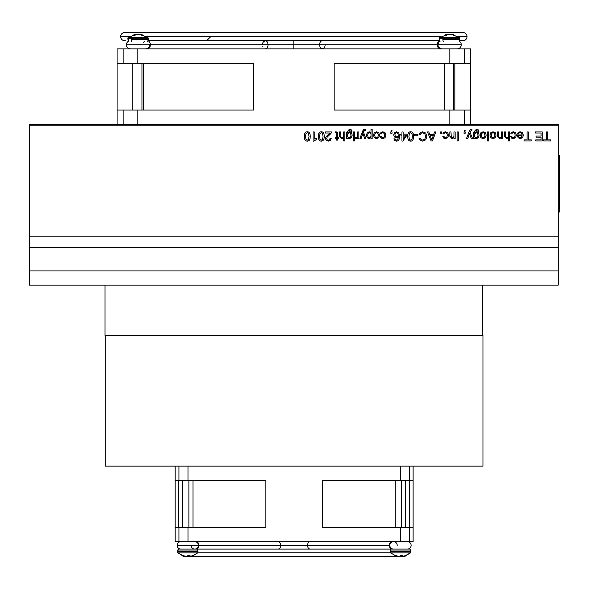<?xml version="1.0" encoding="UTF-8"?>
<svg xmlns="http://www.w3.org/2000/svg" width="589" height="589" viewBox="0 0 589 589"><rect width="100%" height="100%" fill="white"/><g stroke="black" fill="none" stroke-linecap="round" stroke-linejoin="round"><path stroke-width="0.88" d="M104.989 335.45L104.989 285.105L104.989 335.45L482.685 335.45L482.685 285.105L482.685 335.45L104.989 335.45M29.45 285.105L29.45 270.94L29.45 285.105L558.225 285.105L558.225 270.94L29.45 270.94L558.225 270.94L558.225 285.105L29.45 285.105M558.225 124.397L29.45 124.397L29.45 270.94L558.225 270.94L558.225 247.527L29.45 247.527L558.225 247.527L558.225 236.196L29.45 236.196L558.225 236.196L558.225 125.148L29.45 125.148L558.225 125.148L558.225 124.397L558.225 270.94L29.45 270.94L29.45 124.397L475.021 124.397M482.987 466.135L105.291 466.135L482.987 466.135L482.987 335.45L105.291 335.45L105.291 466.135L105.291 335.45L482.987 335.45L482.987 466.135M558.225 155.481L559.55 155.481L559.55 211.981L558.225 211.981L559.55 211.981L559.55 155.481L558.225 155.481M123.16 48.858L123.16 63.207L137.848 63.207L137.848 48.858L117.078 48.858L117.078 110.04L123.16 110.04L123.16 124.397L123.16 110.04L137.848 110.04L117.078 110.04L117.078 124.397L117.078 48.858L137.848 48.858L137.848 63.207L253.557 63.207L253.557 110.04L137.848 110.04L253.557 110.04L253.557 63.207L123.16 63.207L123.16 48.858M464.515 48.858L464.515 63.207L470.604 63.207L470.604 48.858L449.827 48.858L449.827 63.207L334.125 63.207L334.125 110.04L464.515 110.04L464.515 124.397L464.515 110.04L470.604 110.04L449.827 110.04L449.827 124.397L449.827 110.04L334.125 110.04L334.125 63.207L464.515 63.207L449.827 63.207L449.827 48.858L137.848 48.858L470.604 48.858L470.604 63.207L464.515 63.207L464.515 48.858M137.848 124.397L137.848 110.04L137.848 124.397M470.604 124.397L470.604 63.207L470.604 124.397M117.078 63.207L123.16 63.207L117.078 63.207M453.559 110.04L453.559 63.207L453.559 110.04M442.913 39.566A3.475 2.29 90 0 0 443.281 41.451A3.475 2.29 -90 0 1 442.913 39.566L457.3 39.566L442.913 39.566M459.28 41.451L459.84 39.566L457.3 39.566L459.84 39.566L459.84 38.808L457.3 38.808L457.3 39.566L457.3 38.808L459.84 38.808L459.648 37.674L443.038 37.674A3.475 2.29 90 0 0 442.913 38.808L457.3 38.808L442.913 38.808A3.475 2.29 -90 0 1 443.038 37.674L459.648 37.674L451.24 34.206A15.844 11.905 90 0 1 455.047 35.45A15.844 11.905 -90 0 0 451.13 34.191L451.13 34.191A15.844 11.905 90 0 1 451.24 34.206M449.54 34.191A15.844 11.905 -90 0 0 448.148 34.427A15.844 11.905 90 0 1 449.54 34.191L449.54 34.214A15.844 10.455 -90 0 1 449.643 34.206A15.844 10.455 90 0 0 449.54 34.191M444.231 35.45A15.844 11.905 90 0 1 448.148 34.191L448.148 34.191A15.844 10.455 90 0 0 444.71 35.45A14.592 10.963 90 0 1 446.3 35.45A15.844 10.455 -90 0 1 449.738 34.191A15.844 11.905 90 0 1 453.655 35.45A14.592 9.63 -90 0 1 455.047 35.45A14.592 9.63 90 0 0 453.655 35.45A15.844 11.905 -90 0 0 449.738 34.191A15.844 10.455 90 0 0 446.3 35.45A14.592 10.963 -90 0 0 444.71 35.45A15.844 10.455 -90 0 1 448.148 34.191A15.844 11.905 -90 0 0 448.038 34.206L439.63 37.674L443.038 37.674L439.63 37.674L439.438 38.808L442.913 38.808L439.438 38.808L439.998 41.451M178.931 541.674L178.931 527.324L175.169 527.324L175.169 541.674L178.931 541.674L175.169 541.674L175.169 480.491L178.931 480.491L178.931 466.135L178.931 480.491L175.169 480.491L175.169 527.324L265.816 527.324L265.816 480.491L265.816 527.324L188.009 527.324L188.009 541.674L409.355 541.674L409.355 527.324L400.277 527.324L400.277 541.674L400.277 527.324L413.117 527.324L413.117 466.135L413.117 480.491L409.355 480.491L409.355 466.135L409.355 480.491L413.117 480.491L413.117 527.324L409.355 527.324L409.355 541.674L413.117 541.674L413.117 527.324L413.117 541.674L178.931 541.674L188.009 541.674L188.009 527.324L178.931 527.324L178.931 541.674M400.277 466.135L400.277 480.491L409.355 480.491L322.47 480.491L322.47 527.324L322.47 480.491L400.277 480.491L400.277 466.135L188.009 466.135L400.277 466.135M175.169 466.135L175.169 480.491L175.169 466.135M409.694 527.324L409.694 480.491L409.694 527.324M178.585 527.324L178.585 480.491L178.585 527.324M265.816 480.491L178.931 480.491L188.009 480.491L188.009 466.135L188.009 480.491L265.816 480.491L265.816 527.324M322.47 527.324L400.277 527.324L322.47 527.324L322.47 480.491M407.419 541.674A3.703 3.703 0 0 1 411.122 545.377A3.703 3.703 0 0 0 407.419 541.674M393.504 541.674A3.703 3.703 0 0 0 389.808 545.377L389.403 545.377A3.703 2.614 90 0 0 392.024 549.081A3.703 2.614 -90 0 1 389.403 545.377L280.732 545.377A3.703 2.614 90 0 1 278.118 549.081A3.703 2.614 -90 0 0 280.732 545.377A3.703 2.614 -90 0 0 278.118 541.674A3.703 2.614 90 0 1 280.732 545.377L198.876 545.377A3.703 2.614 -90 0 0 196.262 541.674A3.703 2.614 90 0 1 198.876 545.377L307.546 545.377A3.703 2.614 90 0 0 310.167 549.081A3.703 2.614 -90 0 1 307.546 545.377A3.703 2.614 -90 0 1 310.167 541.674A3.703 2.614 90 0 0 307.546 545.377L389.403 545.377A3.703 2.614 -90 0 1 392.024 541.674A3.703 2.614 90 0 0 389.403 545.377L389.808 545.377A3.703 3.703 0 0 1 393.504 541.674A3.703 3.703 0 0 1 397.207 545.377M194.775 549.081A3.703 3.703 0 0 0 198.478 545.377L177.164 545.377A3.703 3.703 0 0 0 180.86 549.081A3.703 3.703 0 0 1 177.164 545.377L198.478 545.377A3.703 3.703 0 0 1 194.775 549.081A3.703 3.703 0 0 1 191.072 545.377M198.478 545.377A3.703 3.703 0 0 0 194.775 541.674M180.86 541.674A3.703 3.703 0 0 0 177.164 545.377A3.703 3.703 0 0 1 180.86 541.674A3.703 3.703 0 0 0 177.164 545.377A3.703 3.703 0 0 1 180.86 541.674M196.262 549.081A3.703 2.614 -90 0 0 198.876 545.377A3.703 2.614 90 0 1 196.262 549.081M389.808 545.377A3.703 3.703 0 0 0 393.504 549.081M407.419 549.081A3.703 3.703 0 0 0 411.122 545.377A3.703 3.703 0 0 1 407.419 549.081A3.703 3.703 0 0 0 411.122 545.377A3.703 3.703 0 0 1 407.419 549.081M406.55 555.191A3.681 3.681 0 0 1 403.767 556.465A3.681 3.681 0 0 0 406.55 555.191L410.474 552.857L402.567 552.857L410.474 552.857L405.49 555.589A15.844 15.491 90 0 0 406.815 555.074A15.844 15.491 -90 0 1 401.72 556.333L401.72 555.118L401.72 556.333A15.844 3.335 -90 0 0 402.817 555.074A14.592 14.261 -90 0 1 400.748 555.074A15.844 3.335 90 0 1 399.651 556.333A15.844 15.491 -90 0 1 394.556 555.074A14.592 3.07 90 0 1 394.115 555.074A15.844 15.491 90 0 0 399.209 556.333L399.209 556.333A15.844 15.491 -90 0 1 394.115 555.074A14.592 3.07 -90 0 0 394.556 555.074A15.844 15.491 90 0 0 399.651 556.333A15.844 3.335 -90 0 0 400.748 555.074A14.592 14.261 90 0 0 402.817 555.074A15.844 3.335 90 0 1 401.72 556.333A15.844 15.491 90 0 0 405.49 555.589M184.512 556.465A3.681 3.681 0 0 1 181.736 555.191A3.681 3.681 0 0 0 184.512 556.465L403.767 556.465M390.433 552.776L197.852 552.776L390.433 552.776M401.558 480.491L401.558 527.324L401.558 480.491M410.474 552.857L410.658 551.724L390.264 551.724L410.658 551.724L410.106 549.081L391.037 549.081A3.475 3.394 90 0 0 390.492 550.965L410.658 550.965L390.492 550.965A3.475 3.394 -90 0 1 391.037 549.081L178.393 549.081A3.475 3.394 90 0 0 177.849 550.965L198.014 550.965L177.849 550.965A3.475 3.394 -90 0 1 178.393 549.081L177.62 551.724L189.967 551.724L189.967 550.965L189.967 551.724L177.849 551.724A3.475 3.394 90 0 0 178.033 552.857L197.83 552.857L178.033 552.857A3.475 3.394 -90 0 1 177.849 551.724L177.812 552.857L181.736 555.191M402.611 551.724L402.611 550.965L402.611 551.724M390.492 551.724A3.475 3.394 90 0 0 390.676 552.857L402.567 552.857L390.676 552.857A3.475 3.394 -90 0 1 390.492 551.724M400.461 555.589A15.844 3.335 -90 0 0 401.271 556.333L401.271 555.103L401.271 556.333A15.844 15.491 90 0 0 401.72 556.296A15.844 15.491 -90 0 1 401.271 556.333A15.844 3.335 90 0 1 400.461 555.589M391.037 549.081L409.885 549.081M188.914 480.491L188.914 527.324L188.914 480.491M390.809 549.095L197.47 549.095L198.014 551.724L189.967 551.724L198.014 551.724L197.83 552.857L192.846 555.589A15.844 15.491 90 0 0 194.171 555.074A15.844 15.491 -90 0 1 189.076 556.333L189.076 555.118L189.076 556.333A15.844 3.335 -90 0 0 190.173 555.074A14.592 14.261 -90 0 1 188.105 555.074A15.844 3.335 90 0 1 187.007 556.333A15.844 15.491 -90 0 1 181.913 555.074A14.592 3.07 90 0 1 181.464 555.074A15.844 15.491 90 0 0 186.566 556.333L186.566 556.333A15.844 15.491 -90 0 1 181.464 555.074A14.592 3.07 -90 0 0 181.913 555.074A15.844 15.491 90 0 0 187.007 556.333A15.844 3.335 -90 0 0 188.105 555.074A14.592 14.261 90 0 0 190.173 555.074A15.844 3.335 90 0 1 189.076 556.333A15.844 15.491 90 0 0 192.846 555.589M187.817 555.589A15.844 3.335 -90 0 0 188.627 556.333L188.627 555.103L188.627 556.333A15.844 15.491 90 0 0 189.076 556.296A15.844 15.491 -90 0 1 188.627 556.333A15.844 3.335 90 0 1 187.817 555.589M178.393 549.081L197.241 549.081M124.706 40.693L124.706 40.693A4.079 4.079 0 0 1 120.627 36.614L128.785 36.614L120.627 36.614A4.079 4.079 0 0 1 124.706 32.535A4.079 4.079 0 0 0 120.627 36.614L129.499 36.614L120.627 36.614A4.079 4.079 0 0 0 125.258 40.656A4.079 4.079 0 0 1 124.824 40.693M462.976 32.535A4.079 4.079 0 0 1 467.055 36.614A4.079 4.079 0 0 0 462.976 32.535L124.706 32.535M146.58 36.614L441.095 36.614L146.58 36.614M458.183 36.614L467.055 36.614L458.183 36.614M462.976 40.693A4.079 4.079 0 0 0 467.055 36.614A4.079 4.079 0 0 1 462.976 40.693L459.648 40.693M128.785 36.614A4.079 4.079 0 0 1 128.785 36.695L128.174 41.046M325.15 45.081L325.157 44.779C324.988 47.253 324.06 48.615 322.367 48.858C320.681 48.615 319.753 47.253 319.591 44.779L293.837 44.779L293.837 48.858L293.837 40.693L293.837 44.779L268.083 44.779L319.591 44.779C319.753 47.253 320.681 48.615 322.367 48.858L324.325 47.68M262.539 44.352L262.525 44.779C262.687 42.298 263.614 40.935 265.308 40.693C266.994 40.935 267.921 42.298 268.083 44.779C267.921 42.298 266.994 40.935 265.308 40.693L263.423 41.775M459.361 41.318A4.079 4.079 0 0 1 461.275 44.779A4.079 4.079 0 0 0 459.361 41.318M438.01 44.779L461.275 44.779L438.01 44.779A4.079 4.079 0 0 0 442.089 48.858A4.079 4.079 0 0 1 439.917 41.318M437.347 44.779A4.079 2.974 90 0 0 440.322 48.858A4.079 2.974 -90 0 1 437.347 44.779L319.591 44.779C319.753 42.298 320.681 40.935 322.367 40.693C320.681 40.935 319.753 42.298 319.591 44.779L437.347 44.779A4.079 2.974 -90 0 1 439.666 40.796A4.079 2.974 90 0 0 437.347 44.779M150.335 44.779A4.079 2.974 -90 0 0 148.008 40.796A4.079 2.974 90 0 1 150.335 44.779L268.083 44.779L150.335 44.779A4.079 2.974 90 0 1 147.36 48.858A4.079 2.974 -90 0 0 150.335 44.779M145.593 48.858L145.593 48.858A4.079 4.079 0 0 0 149.672 44.779L126.407 44.779A4.079 4.079 0 0 0 130.486 48.858A4.079 4.079 0 0 1 126.407 44.779L149.672 44.779M128.314 41.318A4.079 4.079 0 0 0 126.407 44.779A4.079 4.079 0 0 1 128.314 41.318A4.079 4.079 0 0 0 126.407 44.779M293.837 48.858L265.308 48.858C266.994 48.615 267.921 47.253 268.083 44.779C267.921 47.253 266.994 48.615 265.308 48.858L265.072 48.843M457.197 48.858A4.079 4.079 0 0 0 461.275 44.779A4.079 4.079 0 0 1 457.197 48.858A4.079 4.079 0 0 0 461.275 44.779A4.079 4.079 0 0 1 457.197 48.858M262.679 46.111L262.871 46.752M263.239 42.04L262.804 42.982M324.723 46.965L324.966 46.251M141.956 110.04L141.956 63.207L141.956 110.04M131.31 39.566A3.475 2.29 90 0 0 131.678 41.451A3.475 2.29 -90 0 1 131.31 39.566L145.704 39.566L131.31 39.566M147.677 41.451L148.237 39.566L145.704 39.566L148.237 39.566L148.237 38.808L145.704 38.808L145.704 39.566L145.704 38.808L148.237 38.808L148.045 37.674L131.435 37.674A3.475 2.29 90 0 0 131.31 38.808L145.704 38.808L131.31 38.808A3.475 2.29 -90 0 1 131.435 37.674L148.045 37.674L139.645 34.206A15.844 11.905 90 0 1 143.444 35.45A15.844 11.905 -90 0 0 139.534 34.191L139.534 34.191A15.844 11.905 90 0 1 139.645 34.206M137.944 34.191A15.844 11.905 -90 0 0 136.545 34.427A15.844 11.905 90 0 1 137.944 34.191L137.944 34.214A15.844 10.455 -90 0 1 138.04 34.206A15.844 10.455 90 0 0 137.944 34.191M132.628 35.45A15.844 11.905 90 0 1 136.545 34.191L136.545 34.191A15.844 10.455 90 0 0 133.107 35.45A14.592 10.963 90 0 1 134.697 35.45A15.844 10.455 -90 0 1 138.135 34.191A15.844 11.905 90 0 1 142.052 35.45A14.592 9.63 -90 0 1 143.444 35.45A14.592 9.63 90 0 0 142.052 35.45A15.844 11.905 -90 0 0 138.135 34.191A15.844 10.455 90 0 0 134.697 35.45A14.592 10.963 -90 0 0 133.107 35.45A15.844 10.455 -90 0 1 136.545 34.191A15.844 11.905 -90 0 0 136.434 34.206L128.034 37.674L131.435 37.674L128.034 37.674L127.842 38.808L131.31 38.808L127.842 38.808L128.402 41.451M310.226 136.442C310.226 139.556 309.247 141.117 307.289 141.117C305.33 141.117 304.351 139.556 304.351 136.442C304.351 139.556 305.33 141.117 307.289 141.117C309.247 141.117 310.226 139.556 310.226 136.442C310.226 133.342 309.247 131.796 307.289 131.796C309.247 131.796 310.226 133.342 310.226 136.442M305.993 139.372L307.289 140.204L305.993 139.372L305.551 136.442L305.993 139.372L305.551 136.442L305.993 133.526L305.551 136.442L305.993 133.526L307.289 132.702L305.993 133.526M307.289 140.204L308.584 139.372L309.026 136.442L308.584 139.372L307.289 140.204M308.584 133.526L307.289 132.702L308.584 133.526L309.026 136.442L308.584 133.526L309.026 136.442L308.584 139.372M307.289 131.796C305.33 131.796 304.351 133.342 304.351 136.442C304.351 133.342 305.33 131.796 307.289 131.796M324.23 136.442C324.23 139.556 323.251 141.117 321.299 141.117C319.341 141.117 318.362 139.556 318.362 136.442C318.362 139.556 319.341 141.117 321.299 141.117C323.251 141.117 324.23 139.556 324.23 136.442C324.23 133.342 323.251 131.796 321.299 131.796C323.251 131.796 324.23 133.342 324.23 136.442M320.004 139.372L321.299 140.204L320.004 139.372L319.562 136.442L320.004 139.372L319.562 136.442L320.004 133.526L319.562 136.442L320.004 133.526L321.299 132.702L320.004 133.526M321.299 140.204L322.588 139.372L323.03 136.442L322.588 139.372L321.299 140.204M322.588 133.526L321.299 132.702L322.588 133.526L323.03 136.442L322.588 133.526L323.03 136.442L322.588 139.372M321.299 131.796C319.341 131.796 318.362 133.342 318.362 136.442C318.362 133.342 319.341 131.796 321.299 131.796M337.622 137.561L338.425 137.561L337.622 137.561L337.541 132.768L337.622 133.865L337.129 132.113L336.083 131.862L337.541 132.768L337.129 132.113M338.425 137.561L338.425 138.474L337.622 138.474L337.622 140.094L336.466 140.094L336.466 138.474L335.413 138.474L335.413 137.561L336.466 137.561L336.466 133.799L336.466 137.561L335.413 137.561L335.413 138.474L336.466 138.474L336.466 140.094L337.622 140.094L337.622 138.474L338.425 138.474L338.425 137.561M335.833 132.761L335.251 132.812L336.297 132.945L335.833 132.761L336.466 133.799L336.466 137.561M335.251 132.812L335.251 131.936L336.083 131.862L335.251 131.936L335.251 132.812M350.801 131.281L349.365 130.213L348.106 130.655L347.665 132.407L348.106 130.655L349.365 130.213L350.801 131.281L352.001 131.281L350.801 131.281M347.665 132.407L349.527 131.796L347.665 132.724L348.106 130.655M352.207 135.153L351.427 137.686L352.207 135.153L351.508 132.702L352.207 135.153L351.508 132.702L349.527 131.796L351.508 132.702L349.527 131.796L347.665 132.724M351.427 137.686L349.454 138.621L351.427 137.686L349.454 138.621L347.665 137.966L349.454 138.621L347.665 137.966L347.665 138.474L346.509 138.474L346.509 132.451L349.351 129.308L351.287 129.838L349.351 129.308L346.509 132.451L346.509 138.474L347.665 138.474L347.665 137.966M350.565 137.075L351.015 135.153L350.565 137.075L349.38 137.716L347.665 136.92L347.665 133.821L349.424 132.702L347.665 133.821L347.665 136.92L349.38 137.716L350.565 137.075L351.015 135.153L350.595 133.328L349.424 132.702L350.595 133.328L351.015 135.153M352.001 131.281L351.287 129.838L352.001 131.281L351.287 129.838L349.351 129.308M349.38 137.716L347.665 136.92L347.665 133.821L349.424 132.702M357.7 131.951L358.863 131.951L358.863 138.474L357.7 138.474L357.7 137.561L355.999 138.621L357.7 137.561L357.7 138.474L358.863 138.474L358.863 131.951L357.7 131.951L357.7 136.56L357.7 131.951M355.469 138.57L355.469 137.414L355.469 138.57L355.999 138.621L357.7 137.561M355.469 137.414L356.176 137.487L355.469 137.414M357.7 136.56L356.176 137.487M367.234 132.724L369.215 131.796L367.234 132.724L366.454 135.264L367.234 132.724L369.215 131.796L370.996 132.451L369.215 131.796L370.996 132.451L370.996 129.44L372.16 129.44L372.16 138.474L370.996 138.474L370.996 137.686L369.134 138.621L370.996 137.686L370.996 138.474L372.16 138.474L372.16 129.44L370.996 129.44L370.996 132.451M367.654 135.264L368.073 137.09L369.237 137.716L370.996 136.596L369.237 137.716L368.073 137.09L367.654 135.264L368.096 133.35L367.654 135.264L368.096 133.35L369.288 132.702L370.996 133.497L370.996 136.596L370.996 133.497L369.288 132.702L368.096 133.35M366.454 135.264L367.153 137.708L366.454 135.264L367.153 137.708L369.134 138.621L367.153 137.708L369.134 138.621L370.996 137.686M369.288 132.702L370.996 133.497L370.996 136.596L369.237 137.716M385.044 137.73L382.813 138.621L385.044 137.73L385.876 135.205L385.044 137.73L382.813 138.621L381.031 138.076L382.813 138.621L381.031 138.076L380.185 136.515L381.377 136.515L381.819 137.406L382.813 137.716L384.161 137.082L382.813 137.716L381.819 137.406L381.377 136.515L380.185 136.515L381.031 138.076M384.161 133.335L382.813 132.702L384.161 133.335L384.676 135.205L384.161 133.335L384.676 135.205L384.161 137.082L384.676 135.205L384.161 137.082L382.813 137.716M382.813 132.702L381.819 133.011L381.377 133.902L381.819 133.011L382.813 132.702M381.377 133.902L380.185 133.902L381.031 132.334L382.813 131.796L381.031 132.334L380.185 133.902L381.377 133.902L381.819 133.011M382.813 131.796L385.044 132.687L382.813 131.796L381.031 132.334M385.876 135.205L385.044 132.687L385.876 135.205M393.688 134.881L394.461 132.694L393.688 134.881L394.468 136.972L393.688 134.881L394.461 132.694L396.507 131.796L398.782 132.923L399.592 136.169C399.592 139.468 398.532 141.117 396.412 141.117L394.696 140.55L396.412 141.117C398.532 141.117 399.592 139.468 399.592 136.169L398.782 132.923L396.507 131.796L394.461 132.694M394.696 140.55L393.842 138.871L395.035 138.871L396.471 140.204L397.818 139.328L398.422 136.81L397.818 139.328L396.471 140.204L395.035 138.871L393.842 138.871L394.696 140.55L396.412 141.117M395.337 133.305L394.888 134.807L395.344 136.302L394.888 134.807L395.337 133.305L396.537 132.702L395.337 133.305M397.899 133.534L396.537 132.702L397.899 133.534L398.436 135.912L397.899 133.534L398.436 135.912L396.574 136.884L398.436 135.912L396.574 136.884L395.344 136.302L396.574 136.884L395.344 136.302L394.888 134.807M394.468 136.972L396.375 137.789L394.468 136.972L396.375 137.789L398.422 136.81L396.375 137.789L398.422 136.81L397.818 139.328M413.603 136.442C413.603 139.556 412.624 141.117 410.673 141.117C408.714 141.117 407.735 139.556 407.735 136.442C407.735 139.556 408.714 141.117 410.673 141.117C412.624 141.117 413.603 139.556 413.603 136.442C413.603 133.342 412.624 131.796 410.673 131.796C412.624 131.796 413.603 133.342 413.603 136.442M410.673 140.204L411.961 139.372L410.673 140.204L409.377 139.372L410.673 140.204L409.377 139.372L408.928 136.442L409.377 139.372L408.928 136.442L409.377 133.526L408.928 136.442L409.377 133.526L410.673 132.702L409.377 133.526M411.961 139.372L412.403 136.442L411.961 139.372L412.403 136.442L411.961 133.526L412.403 136.442L411.961 133.526L410.673 132.702L411.961 133.526M410.673 131.796C408.714 131.796 407.735 133.342 407.735 136.442C407.735 133.342 408.714 131.796 410.673 131.796M425.722 139.858L422.674 141.117L425.722 139.858L426.863 136.449L425.722 139.858L422.674 141.117L420.171 140.322L422.674 141.117L420.171 140.322L419.007 138.231L420.229 138.231L420.973 139.593L422.659 140.094L424.824 139.151L422.659 140.094L420.973 139.593L420.229 138.231L419.007 138.231L420.171 140.322M425.626 136.449L424.831 133.762L425.626 136.449L424.824 139.151L425.626 136.449L424.824 139.151L422.659 140.094M424.831 133.762L422.681 132.812L420.973 133.328L420.229 134.807L420.973 133.328L422.681 132.812L424.831 133.762M420.229 134.807L419.007 134.807L420.134 132.584L422.674 131.796L420.134 132.584L419.007 134.807L420.229 134.807L420.973 133.328M422.674 131.796L425.722 133.055L422.674 131.796L420.134 132.584M426.863 136.449L425.722 133.055L426.863 136.449M440.314 133.21L440.314 131.951L441.573 131.951L440.314 131.951L440.314 133.21L441.573 133.21L440.314 133.21M441.573 133.21L441.573 131.951L441.573 133.21M450.983 131.951L451.27 137.318L450.983 131.951L449.819 131.951L450.983 131.951M453.979 136.619L453.979 131.951L453.979 136.619L452.212 137.664L453.979 136.619L452.212 137.664L451.27 137.318L452.212 137.664L451.27 137.318L450.983 136.169M453.979 131.951L455.142 131.951L455.142 138.474L453.979 138.474L453.979 137.642L452.028 138.621L453.979 137.642L453.979 138.474L455.142 138.474L455.142 131.951L453.979 131.951M452.028 138.621L449.819 136.214L452.028 138.621L453.979 137.642M449.819 131.951L449.819 136.214M465.214 130.765L464.596 131.951L465.214 131.951L465.214 133.21L463.955 133.21L464.279 130.655L463.955 133.21L465.214 133.21L465.214 131.951L464.596 131.951L465.214 130.765M465.214 130.176L464.279 130.655L465.214 130.176M477.789 131.281L476.354 130.213L475.095 130.655L474.653 132.407L475.095 130.655L476.354 130.213L477.789 131.281L478.99 131.281L477.789 131.281M474.653 132.407L476.516 131.796L474.653 132.724L475.095 130.655M479.196 135.153L478.415 137.686L479.196 135.153L478.496 132.702L479.196 135.153L478.496 132.702L476.516 131.796L478.496 132.702L476.516 131.796L474.653 132.724M478.415 137.686L476.442 138.621L478.415 137.686L476.442 138.621L474.653 137.966L476.442 138.621L474.653 137.966L474.653 138.474L473.497 138.474L473.497 132.451L476.339 129.308L478.275 129.838L476.339 129.308L473.497 132.451L473.497 138.474L474.653 138.474L474.653 137.966M477.554 137.075L478.003 135.153L477.554 137.075L476.368 137.716L474.653 136.92L474.653 133.821L476.413 132.702L474.653 133.821L474.653 136.92L476.368 137.716L477.554 137.075L478.003 135.153L477.583 133.328L476.413 132.702L477.583 133.328L478.003 135.153M478.99 131.281L478.275 129.838L478.99 131.281L478.275 129.838L476.339 129.308M476.368 137.716L474.653 136.92L474.653 133.821L476.413 132.702M487.501 140.962L487.501 131.951L488.664 131.951L487.501 131.951L487.501 140.962L488.664 140.962L487.501 140.962M488.664 140.962L488.664 131.951L488.664 140.962M498.508 131.951L498.795 137.318L498.508 131.951L497.352 131.951L498.508 131.951M501.504 136.619L501.504 131.951L501.504 136.619L499.737 137.664L501.504 136.619L499.737 137.664L498.795 137.318L499.737 137.664L498.795 137.318L498.508 136.169M501.504 131.951L502.667 131.951L502.667 138.474L501.504 138.474L501.504 137.642L499.553 138.621L501.504 137.642L501.504 138.474L502.667 138.474L502.667 131.951L501.504 131.951M499.553 138.621L497.352 136.214L499.553 138.621L501.504 137.642M497.352 131.951L497.352 136.214M515.552 137.73L513.321 138.621L515.552 137.73L516.384 135.205L515.552 137.73L513.321 138.621L511.539 138.076L513.321 138.621L511.539 138.076L510.692 136.515L511.885 136.515L512.327 137.406L513.321 137.716L514.668 137.082L513.321 137.716L512.327 137.406L511.885 136.515L510.692 136.515L511.539 138.076M514.668 133.335L513.321 132.702L514.668 133.335L515.184 135.205L514.668 133.335L515.184 135.205L514.668 137.082L515.184 135.205L514.668 137.082L513.321 137.716M513.321 132.702L512.327 133.011L511.885 133.902L512.327 133.011L513.321 132.702M511.885 133.902L510.692 133.902L511.539 132.334L513.321 131.796L511.539 132.334L510.692 133.902L511.885 133.902L512.327 133.011M513.321 131.796L515.552 132.687L513.321 131.796L511.539 132.334M516.384 135.205L515.552 132.687L516.384 135.205M528.281 131.951L528.281 139.895L531.241 139.895L531.241 140.962L524.107 140.962L524.107 139.895L527.089 139.895L524.107 139.895L524.107 140.962L531.241 140.962L531.241 139.895L528.281 139.895L528.281 131.951L527.089 131.951L528.281 131.951M527.089 131.951L527.089 139.895L527.089 131.951M547.718 131.951L547.718 139.895L550.671 139.895L550.671 140.962L543.537 140.962L543.537 139.895L546.518 139.895L543.537 139.895L543.537 140.962L550.671 140.962L550.671 139.895L547.718 139.895L547.718 131.951L546.518 131.951L547.718 131.951M546.518 131.951L546.518 139.895L546.518 131.951M535.74 140.962L535.74 139.895L541.063 139.895L541.063 137.134L541.063 139.895L535.74 139.895L535.74 140.962L542.248 140.962L535.74 140.962M541.063 137.134L536.086 137.134L536.086 136.066L541.063 136.066L541.063 133.018L541.063 136.066L536.086 136.066L536.086 137.134L541.063 137.134L541.063 139.895M541.063 133.018L535.534 133.018L535.534 131.951L542.248 131.951L535.534 131.951L535.534 133.018L541.063 133.018L541.063 136.066M542.248 140.962L542.248 131.951L542.248 140.962M518.099 137.73L517.267 135.205L518.099 137.73L520.33 138.621L518.099 137.73L520.33 138.621L522.539 137.708L520.33 138.621L522.539 137.708L523.385 135.205L522.509 132.694L523.385 135.205L522.539 137.708L523.385 135.205M517.267 135.205L522.178 134.933L521.559 133.254L522.178 134.933L517.267 134.933M521.559 133.254L520.197 132.702L519.1 133.018L518.592 133.902L519.1 133.018L520.197 132.702L521.559 133.254L522.178 134.933M518.592 133.902L517.392 133.902L518.305 132.341L520.197 131.796L518.305 132.341L517.392 133.902L518.592 133.902L519.1 133.018M520.197 131.796L522.509 132.694L520.197 131.796L518.305 132.341M521.523 137.252L522.156 135.838L521.523 137.252L520.33 137.716L521.523 137.252L522.156 135.838L518.489 135.838L522.156 135.838L518.489 135.838L519.123 137.244L518.489 135.838L519.123 137.244L520.33 137.716L519.123 137.244M505.517 131.951L505.796 137.318L505.517 131.951L504.353 131.951L505.517 131.951M508.513 136.619L508.513 131.951L508.513 136.619L506.739 137.664L508.513 136.619L506.739 137.664L505.796 137.318L506.739 137.664L505.796 137.318L505.517 136.169M508.513 131.951L509.669 131.951L509.669 140.962L508.513 140.962L508.513 137.642L506.562 138.621L508.513 137.642L508.513 140.962L509.669 140.962L509.669 131.951L508.513 131.951M506.562 138.621L504.353 136.214L506.562 138.621L508.513 137.642M504.353 131.951L504.353 136.214M490.792 132.687L493.022 131.796L490.792 132.687L489.96 135.205L490.792 132.687L493.022 131.796L495.246 132.687L496.078 135.205L495.246 137.73L493.022 138.621L495.246 137.73L496.078 135.205L495.246 132.687L493.022 131.796M491.675 137.082L493.022 137.716L491.675 137.082L491.16 135.205L491.675 137.082L491.16 135.205L491.675 133.335L491.16 135.205L491.675 133.335L493.022 132.702L491.675 133.335M493.022 137.716L494.362 137.082L494.878 135.205L494.362 137.082L493.022 137.716M494.362 133.335L493.022 132.702L494.362 133.335L494.878 135.205L494.362 133.335L494.878 135.205L494.362 137.082M490.792 137.73L489.96 135.205L490.792 137.73L493.022 138.621L490.792 137.73L493.022 138.621L495.246 137.73M480.918 132.687L483.142 131.796L480.918 132.687L480.079 135.205L480.918 132.687L483.142 131.796L485.365 132.687L483.142 131.796L485.365 132.687L486.197 135.205L485.365 137.73L483.142 138.621L485.365 137.73L486.197 135.205L485.365 132.687M481.795 137.082L483.142 137.716L481.795 137.082L481.279 135.205L481.795 137.082L481.279 135.205L481.795 133.335L481.279 135.205L481.795 133.335L483.142 132.702L481.795 133.335M483.142 137.716L484.489 137.082L485.005 135.205L484.489 137.082L483.142 137.716M484.489 133.335L483.142 132.702L484.489 133.335L485.005 135.205L484.489 133.335L485.005 135.205L484.489 137.082M480.918 137.73L480.079 135.205L480.918 137.73L483.142 138.621L480.918 137.73L483.142 138.621L485.365 137.73M469.485 133.372L467.762 138.474L466.503 138.474L469.58 130.508L471.215 129.308L471.966 129.389L470.228 129.654L469.58 130.508L466.503 138.474L467.762 138.474L469.485 133.372L471.215 138.474L469.485 133.372M471.966 129.389L471.966 130.456L471.414 130.375L470 131.951L471.414 130.375L471.966 130.456L471.966 129.389L471.215 129.308M470 131.951L472.466 138.474L470 131.951L471.414 130.375M471.215 138.474L472.466 138.474L471.215 138.474M457.138 140.962L457.138 131.951L458.338 131.951L457.138 131.951L457.138 140.962L458.338 140.962L457.138 140.962M458.338 140.962L458.338 131.951L458.338 140.962M447.721 137.73L445.49 138.621L447.721 137.73L448.553 135.205L447.721 137.73L445.49 138.621L443.708 138.076L445.49 138.621L443.708 138.076L442.862 136.515L444.054 136.515L444.496 137.406L445.49 137.716L446.837 137.082L445.49 137.716L444.496 137.406L444.054 136.515L442.862 136.515L443.708 138.076M446.837 133.335L445.49 132.702L446.837 133.335L447.353 135.205L446.837 133.335L447.353 135.205L446.837 137.082L447.353 135.205L446.837 137.082L445.49 137.716M445.49 132.702L444.496 133.011L444.054 133.902L444.496 133.011L445.49 132.702M444.054 133.902L442.862 133.902L443.708 132.334L445.49 131.796L443.708 132.334L442.862 133.902L444.054 133.902L444.496 133.011M445.49 131.796L447.721 132.687L445.49 131.796L443.708 132.334M448.553 135.205L447.721 132.687L448.553 135.205M433.607 134.69L434.601 131.951L435.867 131.951L432.407 140.962L431.119 140.962L427.445 131.951L428.792 131.951L427.445 131.951L431.119 140.962L432.407 140.962L435.867 131.951L434.601 131.951L433.607 134.69L429.83 134.69L433.607 134.69L429.83 134.69L428.792 131.951L429.83 134.69M430.184 135.639L431.774 139.821L430.184 135.639L433.283 135.639L431.774 139.821L433.283 135.639L430.184 135.639L433.283 135.639L431.774 139.821L430.184 135.639M414.575 135.764L414.575 134.653L417.954 134.653L414.575 134.653L414.575 135.764L417.954 135.764L414.575 135.764M417.954 135.764L417.954 134.653L417.954 135.764M403.126 134.101L406.977 134.101L406.977 135.117L402.876 141.08L401.963 141.08L401.963 135.117L400.748 135.117L400.748 134.101L401.963 134.101L401.963 131.951L401.963 134.101L400.748 134.101L400.748 135.117L401.963 135.117L401.963 141.08L402.876 141.08L406.977 135.117L406.977 134.101L403.126 134.101L403.126 131.951L403.126 134.101M403.126 135.117L403.126 139.254L403.126 135.117L405.895 135.117L403.126 139.254L405.895 135.117L403.126 135.117L405.895 135.117L403.126 139.254L403.126 135.117M403.126 131.951L401.963 131.951L403.126 131.951M392.038 130.765L391.42 131.951L392.038 131.951L392.038 133.21L390.779 133.21L391.096 130.655L390.779 133.21L392.038 133.21L392.038 131.951L391.42 131.951L392.038 130.765M392.038 130.176L391.096 130.655L392.038 130.176M374.295 132.687L376.518 131.796L374.295 132.687L373.455 135.205L374.295 132.687L376.518 131.796L378.742 132.687L376.518 131.796L378.742 132.687L379.574 135.205L378.742 137.73L376.518 138.621L378.742 137.73L379.574 135.205L378.742 132.687M375.171 137.082L376.518 137.716L375.171 137.082L374.656 135.205L375.171 137.082L374.656 135.205L375.171 133.335L374.656 135.205L375.171 133.335L376.518 132.702L375.171 133.335M376.518 137.716L377.866 137.082L378.381 135.205L377.866 137.082L376.518 137.716M377.866 133.335L376.518 132.702L377.866 133.335L378.381 135.205L377.866 133.335L378.381 135.205L377.866 137.082M374.295 137.73L373.455 135.205L374.295 137.73L376.518 138.621L374.295 137.73L376.518 138.621L378.742 137.73M362.861 133.372L361.138 138.474L359.879 138.474L362.957 130.508L364.591 129.308L365.342 129.389L363.604 129.654L362.957 130.508L359.879 138.474L361.138 138.474L362.861 133.372L364.591 138.474L362.861 133.372M365.342 129.389L365.342 130.456L364.79 130.375L363.376 131.951L364.79 130.375L365.342 130.456L365.342 129.389L364.591 129.308M363.376 131.951L365.843 138.474L363.376 131.951L364.79 130.375M364.591 138.474L365.843 138.474L364.591 138.474M353.51 138.474L353.51 131.951L354.666 131.951L353.51 131.951L353.51 138.474L354.666 138.474L353.51 138.474M354.666 138.474L354.666 131.951L354.666 138.474M353.51 140.962L353.51 139.711L354.666 139.711L353.51 139.711L353.51 140.962L354.666 140.962L353.51 140.962M354.666 140.962L354.666 139.711L354.666 140.962M340.633 131.951L340.921 137.318L340.633 131.951L339.47 131.951L340.633 131.951M343.63 136.619L343.63 131.951L343.63 136.619L341.863 137.664L343.63 136.619L341.863 137.664L340.921 137.318L341.863 137.664L340.921 137.318L340.633 136.169M343.63 131.951L344.793 131.951L344.793 140.962L343.63 140.962L343.63 137.642L341.679 138.621L343.63 137.642L343.63 140.962L344.793 140.962L344.793 131.951L343.63 131.951M341.679 138.621L339.47 136.214L341.679 138.621L343.63 137.642M339.47 131.951L339.47 136.214M326.659 138.606L327.094 139.777L326.659 138.606L327.167 137.119L326.659 138.606L327.167 137.119L330.908 133.519L331.416 131.951L330.908 133.519L329.03 135.367M327.094 139.777L328.301 140.204L327.094 139.777L328.301 140.204L329.457 139.777L328.301 140.204L329.457 139.777L329.995 138.511L329.457 139.777L329.995 138.511L331.195 138.511L330.326 140.403L328.279 141.117L326.196 140.396L325.467 138.584L326.196 140.396L328.279 141.117L330.326 140.403L331.195 138.511L329.995 138.511M329.796 133.018L325.445 133.018L329.796 133.018L326.004 136.847L328.161 134.748L326.004 136.847L325.467 138.584L326.004 136.847L325.467 138.584L326.196 140.396M325.445 133.018L325.445 131.951L331.416 131.951L325.445 131.951L325.445 133.018M316.396 139.483L313.959 141.117L313.076 141.117L313.076 131.951L314.231 131.951L314.231 139.041L314.231 131.951L313.076 131.951L313.076 141.117L313.959 141.117L316.396 139.483L316.396 138.57L316.396 139.483M316.396 138.57L314.231 139.041L316.396 138.57M112.963 124.397L117.078 124.397M444.43 63.207L444.43 110.04M454.855 110.04L454.855 63.207M405.674 527.324L405.674 480.491M390.824 549.081L390.264 550.965L390.455 552.857L395.44 555.589M395.248 480.491L395.248 527.324M193.03 527.324L193.03 480.491M177.812 552.857L182.796 555.589M177.62 550.965L178.18 549.081M182.605 480.491L182.605 527.324M210.671 36.768L206.592 40.693M207.659 40.693L208.771 40.693M210.052 40.693L211.289 40.693M212.261 40.693L291.202 40.693M148.045 40.693L439.63 40.693M293.837 40.7L322.367 40.7M143.252 42.872L144.563 41.451M132.827 63.207L132.827 110.04M143.252 110.04L143.252 63.207"/></g></svg>
